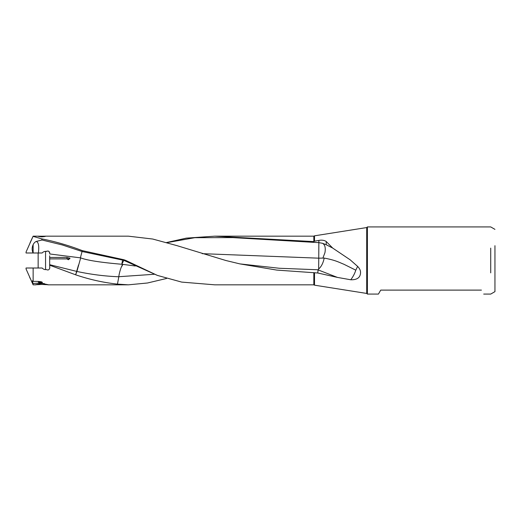<?xml version="1.0" encoding="UTF-8"?>
<svg xmlns="http://www.w3.org/2000/svg" width="521" height="521" viewBox="0 0 521 521"><rect width="100%" height="100%" fill="white"/><g stroke="black" fill="none" stroke-linecap="round" stroke-linejoin="round"><path stroke-width="0.78" d="M32.354 281.021L33.136 281.386L33.136 268.009L26.05 268.009L26.05 268.96L33.136 284.824L32.458 280.773M33.136 281.386C39.42 281.32 42.481 281.711 42.312 282.545L41.791 282.968L33.136 283.483M29.671 277.38L30.088 278.273M45.555 269.585L45.555 251.409L48.16 251.044M41.849 252.991C37.147 252.991 37.147 252.991 41.849 252.991L42.142 252.991C43.354 251.676 44.741 251.174 46.291 251.487C48.14 250.581 49.306 251.115 49.782 253.095L49.677 253.955L80.683 257.882C87.118 260.35 100.827 262.48 121.803 264.264L124.089 259.777M122.943 264.388L122.526 264.336L121.373 267.052L122.943 264.388L135.336 266.003M494.95 275.309L494.95 245.691L494.95 275.309M494.95 260.5L494.95 291.636L494.95 260.5M490.717 248.133L490.717 272.867M481.411 290.112C484.484 295.44 484.484 295.44 481.411 290.112C484.484 295.44 484.484 295.44 481.411 290.112L380.721 290.112L378.435 294.078L380.721 290.112M326.224 241.497L326.224 244.74L332.691 248.074L326.224 241.497C324.309 240.24 321.861 239.875 318.872 240.402L314.515 241.184L314.515 235.824L366.706 227.56L366.706 293.44L367.396 294.078L367.396 226.922L490.717 226.922L494.95 229.364M326.224 244.74L322.551 243.307L318.852 242.643L318.748 258.175L202.2 253.662M360.539 272.236C360.493 270.288 359.523 268.348 357.634 266.413L355.791 270.171C354.736 273.538 353.056 276.742 350.757 279.77C357.302 279.94 360.565 277.426 360.539 272.236M44.891 236.176L128.433 236.176L152.725 239.035L177.055 245.665L225.834 260.5L239.836 263.88L276.827 270.093L317.758 272.991L318.09 269.891L318.657 269.018C321.307 266.674 323.124 263.144 324.114 258.423L324.173 258.071C335.687 260.253 338.728 262.206 343.853 264.245L355.791 270.171M313.831 272.6L313.831 284.824L314.515 285.176L314.515 272.743M317.758 272.991L337.426 277.406L318.09 269.891M239.823 263.887L279.341 268.263L318.142 269.78M324.173 258.071L318.761 258.175L318.657 269.018M337.426 277.406L350.757 279.77M322.922 258.032L324.941 252.646C325.775 247.846 324.974 244.727 322.551 243.307M332.691 248.074L350.164 259.816L357.634 266.413M126.056 261.203L125.978 260.5L123.92 259.751L123.829 260.344L157.349 275.394L181.686 282.095L214.704 284.824L313.831 284.824M126.245 260.643L157.342 275.388M122.735 259.634A10.576 0.788 98.2 0 0 121.803 264.264L122.526 264.336M123.829 260.344L82.064 251.506L62.292 244.955L42.019 239.999L36.236 241.451C38.528 242.083 39.244 245.932 38.378 252.991L42.142 252.991M42.019 239.999L41.68 238.852C55.226 241.516 68.765 245.443 82.305 250.627L82.175 251.532M82.305 250.627L123.92 259.751M82.064 251.506L80.41 257.739M80.683 257.882L76.893 271.448C90.869 274.456 104.838 276.228 118.814 276.768L118.821 276.71C119.016 274.053 120.748 268.074 121.373 267.052M78.508 265.033L75.643 274.808L49.677 265.202L49.677 264.701L76.782 271.421A10.576 9.215 180 0 0 76.893 271.448L75.643 274.808M166.57 278.468L147.476 283.001L128.427 284.824L117.472 284.114C103.568 282.636 89.658 279.543 75.753 274.847M117.472 284.114L118.814 276.768M118.821 276.71L154.262 274.274M314.515 241.184L313.831 241.601L214.704 236.176L313.831 236.176L313.831 241.601M166.57 242.532L186.303 238.136L214.704 236.176M166.915 242.63L194.847 237.687L232.848 237.609L318.852 242.643L318.872 240.402M41.849 284.446L48.199 284.733L41.849 283.339L35.506 284.733L41.849 284.446M33.136 268.009L42.142 268.009C43.477 269.35 44.858 269.852 46.291 269.513C48.108 270.451 49.274 269.917 49.782 267.905L49.677 265.202M38.261 281.405L42.299 282.603M37.623 268.009L38.86 268.009M36.236 241.451A7.822 5.751 -90 0 0 33.136 244.668C31.879 247.429 31.853 250.204 33.057 252.991L26.05 252.991L26.05 252.04L33.136 236.176L38.815 236.176M41.68 238.852L33.136 236.384M38.15 268.009L38.15 252.991L33.057 252.991M33.136 244.668L33.136 252.991L38.378 252.991M41.849 236.228C46.616 236.137 46.616 236.352 41.849 236.873C37.089 236.345 37.089 236.13 41.849 236.228M49.677 258.924L49.677 255.798M48.74 251.278L49.782 253.095M69.84 258.813L51.104 258.904M49.677 264.701L49.677 258.898L66.994 258.911L68.401 259.751L69.964 258.149L66.994 257.413L66.994 258.742M49.677 257.472L66.994 257.413M48.544 269.826L48.16 269.956M49.677 267.24L49.782 267.905M41.595 282.011A5.816 0.508 180 0 0 38.333 282.108M41.901 282.734A4.715 0.41 180 0 0 38.821 282.831M39.492 283.502A4.715 0.41 180 0 0 44.213 283.502M39.062 282.975L41.511 282.851M42.735 283.365L40.964 283.365M494.95 291.636L490.717 294.078L483.703 294.078M367.396 294.078L378.435 294.078M366.706 227.56L367.396 226.922M349.806 259.523L350.164 259.816M314.515 285.176L366.706 293.44M314.515 235.824L313.831 236.176M33.136 284.824L35.871 284.824M47.834 284.824L128.427 284.824M30.088 242.727L33.136 236.176"/></g></svg>
